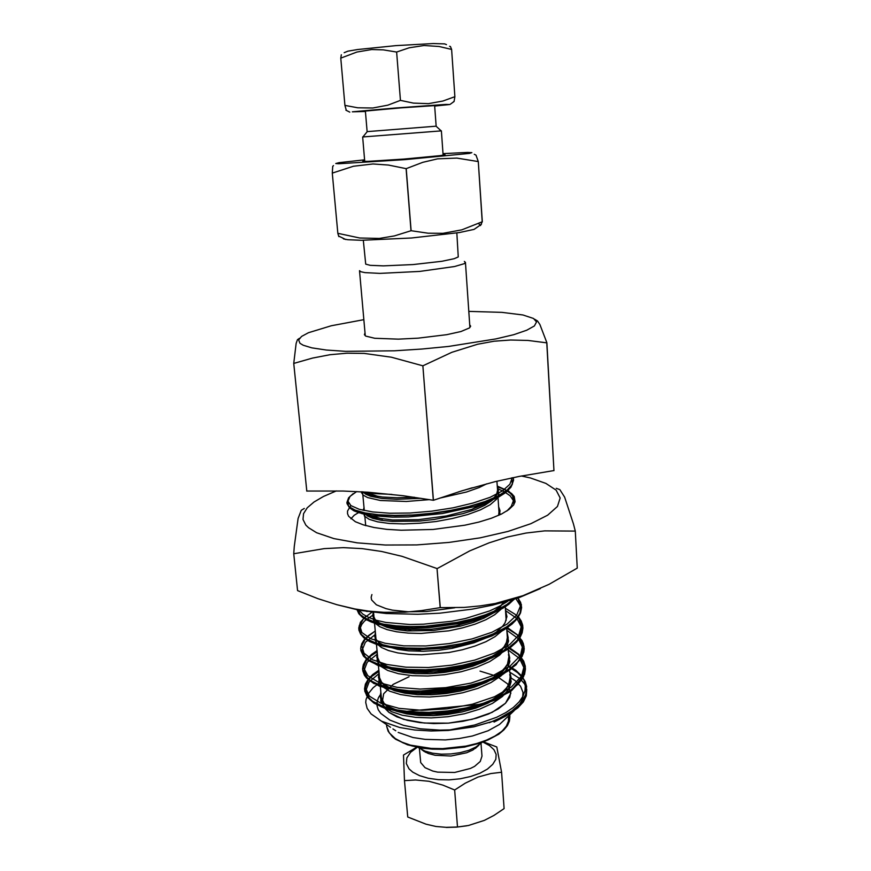<?xml version="1.0" encoding="UTF-8"?>
<svg xmlns="http://www.w3.org/2000/svg" width="871" height="871" viewBox="0 0 871 871"><rect width="100%" height="100%" fill="white"/><g stroke="black" fill="none" stroke-linecap="round" stroke-linejoin="round"><path stroke-width="1.31" d="M553.912 470.525L519.149 476.383L495.087 481.685L461.935 490.852L433.399 500.237L403.055 495.741L368.106 492.235L342.913 491.026L306.744 491.004M433.399 500.237L422.881 365.798L451.842 352.287L477.558 344.208L494.042 341.236L510.678 340.006L528.044 340.496L546.803 342.804L553.912 470.623M299.482 338.307L297.457 339.712L296.194 343.424L293.767 363.414L306.755 491.135L293.799 363.425L312.46 358.046L329.989 354.715L347.039 353.201L364.187 353.441L391.449 357.208L422.816 365.809L433.333 500.237M553.945 470.601L546.836 342.793L539.9 324.6L537.516 320.964L534.565 319.167M469.73 324.763L470.634 326.135L469.469 327.91L460.966 331.503L446.671 334.682L418.102 338.188L398.33 339.178L374.715 338.286L365.755 336.075L364.383 334.736L365.003 333.005M468.805 311.35L501.87 312.33L522.905 315.019L533.509 318.492L536.59 321.976L534.402 325.939L526.759 330.229L513.759 334.649L495.828 338.971L448.565 346.418L421.662 349.086L394.53 350.85L345.58 351.307L326.32 350.022L311.785 347.845L303.195 345.243L299.907 343.25L298.622 339.94L301.562 336.38L308.421 332.722L331.318 325.754L363.828 319.613M395.739 730.769L392.952 728.896M504.059 720.154L501.598 722.44M509.949 677.311L515.088 680.61L520.499 686.25L523.025 692.499L522.524 699.13L518.822 705.869L513.977 710.496L504.396 716.485L494.488 720.84L506.389 714.862L515.806 708.21L522.415 701.144L526.019 693.915L526.4 685.575L523.417 678.77L517.624 672.575L509.274 667.186M378.961 671.323L371.482 676.647L367.54 680.893L365.189 685.237L364.677 691.03L367.562 697.05L374.073 702.462L383.98 706.991L396.915 710.333L412.299 712.249L429.381 712.609L447.28 711.302L465.07 708.406L481.815 703.997L496.677 698.324L508.904 691.661L517.984 684.323L523.558 676.658L525.463 668.993L525.126 665.531L523.188 660.523L518.049 654.35L507.978 647.686M377.187 651.824L371.318 655.634L365.722 661.045L362.902 666.631L362.761 670.801L365.613 676.593L372.08 681.808L381.999 686.141L394.955 689.32L410.383 691.117L427.53 691.389L445.517 690.072L463.394 687.175L480.237 682.853L495.174 677.29L507.499 670.768L516.623 663.604L522.241 656.146L524.19 648.699L523.384 643.691L521.903 640.479L516.786 634.502L506.682 628.067M362.554 642.918L360.953 646.718L360.757 649.951L363.697 656.048L370.186 661.045L380.137 665.172L393.159 668.166L408.651 669.832L425.886 669.995L443.96 668.634L461.924 665.738L478.843 661.459L493.846 655.994L506.193 649.624L515.36 642.635L520.967 635.373L522.905 628.143L522.556 624.899L520.586 620.228L515.458 614.469L505.376 608.285M360.616 622.787L359.168 625.89L358.841 629.472L361.726 635.307L368.226 640.076L378.177 644.007L391.242 646.826L406.801 648.362L424.101 648.438L442.261 647.022L460.313 644.148L477.308 639.935L492.398 634.578L504.81 628.361L514.021 621.567L519.66 614.512L521.587 607.501L520.608 602.373L517.548 597.55M356.958 609.308L359.2 613.794L364.285 617.887L372.124 621.393L382.467 624.159L394.988 626.009L409.261 626.837L424.689 626.587L440.704 625.226L456.633 622.776L471.832 619.335L485.691 615.002L497.711 609.972L507.423 604.409L514.521 598.519M514.935 501.87L513.465 496.829L510.395 493.334L505.746 490.133L497.297 486.421M348.193 499.257L346.974 503.525L349.63 507.379L356.076 510.733L366.136 513.357L379.44 515.077L395.347 515.73L413.115 515.229L431.787 513.563L450.383 510.765L467.912 506.966L483.47 502.327L496.274 497.091L505.779 491.494L511.582 485.778L513.574 480.193L513.171 477.591M379.157 673.479L369.075 681.971L365.755 690.975L369.816 699.576L381.28 706.817L399.277 711.792L422.163 713.795L447.563 712.434L472.703 707.753L494.859 700.164L511.745 690.463L521.827 679.62L524.375 668.645L519.552 658.509L508.131 649.962M377.383 653.969L367.246 662.178L363.849 670.866L367.9 679.14L379.375 686.076L397.416 690.812L420.388 692.641L445.876 691.226L471.124 686.566L493.378 679.119L510.362 669.647L520.499 659.075L523.09 648.427L518.289 638.585L506.835 630.321M375.586 634.328L365.374 642.243L361.944 650.604L365.994 658.552L377.47 665.183L395.576 669.657L418.613 671.312L444.21 669.821L469.556 665.204L491.919 657.91L508.98 648.655L519.17 638.378L521.816 628.035L516.982 618.519L505.518 610.527L506.922 616.494L505.06 622.776L502.926 625.933L496.252 632.106L486.464 637.79L474.042 642.744L452.18 648.318L455.13 646.347M373.779 614.523L364.568 621.023L361.77 624.442L360.278 627.904L360.137 631.323L361.389 634.643L364.045 637.801L368.095 640.708L380.104 645.563L396.751 648.721L417.862 649.82L441.837 648.329L455.272 646.358L474.706 641.894L491.843 635.928L505.55 628.851L515.077 621.077L519.943 613.097L520.586 609.156L520.063 605.334L515.588 598.181M358.123 610.103L360.834 615.677L365.091 619.052L371.264 622.025L379.201 624.507L399.658 627.621L413.518 628.143L429.991 627.545L459.333 623.516L483.394 617.006L502.839 608.263L508.686 604.376L515.12 598.333M513.836 504.614L513.455 500.683L510.166 495.784L503.906 491.429L497.439 488.587M362.663 492.529L361.617 492.953M348.422 502.839L348.258 505.115L349.282 507.292L353.049 510.319L362.086 513.683L372.287 515.632L392.647 517.102L408.445 516.906L442.261 513.574L473.976 506.704L486.29 502.621L498.56 497.091L504.734 493.215L510.678 487.325L512.377 483.459L511.527 477.939M361.966 491.832L375.292 493.694L391.972 494.412M380.877 692.358L380.181 696.016L380.943 699.587L383.24 702.962L387.116 706.043L399.103 711.019L406.888 712.783L425.102 714.525L445.44 713.501L455.794 711.945L475.501 706.991M489.883 701.177L499.606 695.2L508.033 686.402L510.21 681.873L511.005 677.388L509.524 670.942M379.037 672.162L378.46 677.769L381.966 683.016L389.25 687.578L399.887 691.073L413.409 693.142L429.087 693.534L445.81 692.238L462.414 689.331L477.711 684.9L490.667 679.14L500.662 672.466L507.172 665.324L509.764 658.117L508.218 651.203M377.208 652.096L376.784 657.485L380.137 662.559L387.214 666.925L397.862 670.191L411.537 672.053L427.247 672.423L443.916 671.203L460.443 668.318L475.751 663.909L488.936 658.302L499.181 651.889L505.735 644.986L508.239 637.975L506.889 631.235M375.39 632.172L374.748 636.407L375.357 638.465L378.526 642.308L384.351 645.64L397.514 649.363L408.641 650.811L423.252 651.279L438.734 650.299L452.18 648.318M373.18 612.346L372.701 615.906L374.399 619.303L380.834 623.832L387.464 626.303L405.516 629.45L431.058 629.308L455.62 625.846L476.415 620.065L493.334 611.823L500.27 606.281L503.394 602.482L499.464 607.893L492.964 613.173L484.08 618.116L473.193 622.482L460.759 626.064L433.551 630.473L407.388 630.898L396.229 629.559L387.007 627.327L380.094 624.365L375.728 620.86L374.007 616.984L374.693 618.998L377.437 621.861L386.071 625.944L395.205 628.154L410.437 629.733M499.181 515.099L500.052 510.842L498.648 506.791M364.024 507.477L363.251 510.319M364.383 512.747L368.215 515.458L374.78 517.668L392.647 519.954L418.494 519.639L446.442 515.97L471.766 509.415L487.052 502.861L492.409 499.333L497.297 493.944L498.484 490.406L497.232 485.365M363.174 491.908L371.253 495.153L382.325 496.993L397.078 497.809L414.248 497.276M381.378 697.856L383.382 703.017L388.401 707.492L396.305 711.204L406.724 713.937L419.201 715.461L433.094 715.668L447.661 714.481L462.142 711.945L475.729 708.145L487.738 703.267L497.548 697.562L504.69 691.291L508.893 684.758L510.003 678.248L508.708 684.704L505.082 690.082L498.735 695.755L489.371 701.362M379.538 677.671L381.574 682.82L386.615 687.099L394.53 690.649L404.993 693.218L417.514 694.633L431.45 694.753L446.072 693.545L460.596 691.008L474.238 687.263L486.279 682.483L496.132 676.898L503.307 670.779L507.532 664.421L508.642 657.616M377.709 657.605L379.712 662.428L384.775 666.533L392.69 669.908L403.164 672.325L415.685 673.621L429.686 673.686L444.406 672.466L458.973 669.941L472.594 666.228L484.668 661.525L494.608 656.103L501.936 650.18L506.193 643.985L507.303 637.474M498.702 515.316L498.996 512.006M364.622 512.801L367.235 515.795L372.886 518.343L381.367 520.281L392.342 521.446L419.517 521.087L434.335 519.486L462.86 513.683L475.043 509.72L484.864 505.278L491.995 500.531L496.285 495.719L497.559 490.34M362.978 491.897L365.722 494.216L370.6 496.22L381.672 498.419L396.74 499.344L421.052 498.277M458.102 492.039L472.245 487.782M381.16 695.439L380.714 701.307L384.155 706.817L391.417 711.585L402.13 715.222L415.707 717.41L431.297 717.944L447.868 716.702L464.319 713.73L479.518 709.168L492.496 703.3L502.425 696.484L508.762 689.135L511.212 681.677L509.753 674.513M379.353 675.58L378.874 681.231L382.336 686.533L389.587 691.095L400.355 694.546L413.965 696.604L429.61 697.04L446.246 695.766L462.751 692.793L478.027 688.308L491.048 682.559L501.032 675.907L507.401 668.743L509.883 661.481L508.435 654.513M377.524 655.547L377.034 660.98L380.464 666.075L387.747 670.43L398.515 673.719L412.19 675.624L427.89 675.972L444.602 674.655L461.173 671.704L476.513 667.273L489.611 661.644L499.638 655.144L506.051 648.166L508.533 641.1L507.096 634.349M375.684 635.351L374.966 639.641L376.882 643.734L381.422 647.436L388.477 650.561L397.775 652.923L409 654.382L421.651 654.829L448.979 652.488L462.425 649.766L474.913 646.108L485.887 641.677L494.902 636.647L501.576 631.214M506.889 617.016L505.757 614.055M373.833 615.035L373.104 619.194L375.096 623.146L379.778 626.695L387.04 629.657L396.621 631.845L408.129 633.141L421.085 633.413L448.903 630.778L462.49 627.926L475.022 624.18L485.909 619.684L494.728 614.654L501.097 609.265M371.961 594.534L371.166 597.256L371.612 599.912L376.348 604.779L385.94 608.655L392.407 610.092L408.042 611.736L426.213 611.551L454.836 607.708M500.292 514.576L498.865 510.145M363.577 512.584L364.503 516.187L369.239 519.366L377.622 521.849L389.25 523.438L403.491 523.961L419.474 523.308L436.208 521.468L452.637 518.506L467.694 514.576L480.465 509.883L490.21 504.69L496.426 499.279L498.833 493.911L497.461 488.86M361.498 491.81L362.88 494.902L367.551 497.602L380.442 500.487L406.332 501.424L429.403 499.595M439.441 498.158L466.508 492.017L479.148 487.499L486.704 483.797M449.904 729.909L474.728 725.01L496.655 717.269L505.779 712.565L513.302 707.448L519.029 702.015L522.927 696.408L525.017 690.757L525.322 685.216L523.852 679.881L520.64 674.873L515.708 670.289L509.208 666.206M507.913 646.652L518.681 654.208L523.689 661.056L525.311 666.369L524.429 674.274L519.606 682.298L510.896 690.039L498.68 697.138L483.514 703.191L466.203 707.905L447.705 711.008L429.044 712.358L411.308 711.934L395.456 709.8L382.325 706.163L372.57 701.275L366.56 695.472L364.492 689.113L365.374 684.127L368.291 679.042L372.777 674.502L378.863 670.224L368.858 678.705L365.352 687.665L369.435 696.158L381.063 703.311L399.016 708.308L421.76 710.311L447.171 708.863L472.409 704.203L494.619 696.735L511.353 687.045L521.479 676.223L524.288 665.324L519.421 655.275L507.924 646.772M377.089 650.757L366.8 658.922L363.49 667.513L367.747 675.711L379.157 682.646L397.111 687.317L420.192 689.037L445.778 687.611L470.993 683.027L493.117 675.558L510.123 666.075L520.423 655.591L522.872 645.03L517.929 635.231L506.606 626.968M375.281 630.974L365.678 638.116L361.824 645.716L363.936 653.13L372.255 659.63L386.702 664.475L406.028 667.219L428.467 667.534L452.038 665.128L474.728 660.12L494.543 653.054L509.698 644.529L518.778 635.166L521.544 625.705L518.256 616.842M372.821 611.518L363.643 618.41L359.767 625.65L361.933 632.607L370.578 638.628L384.928 643.212L403.85 645.825L425.952 645.999L449.447 643.593L472.169 638.879L492.028 632.215L507.172 624.039L516.764 615.046L520.39 605.976L517.766 597.473M359.081 610.277L362.717 614.011L368.466 617.365L376.218 620.217L385.853 622.427L409.882 624.453L423.524 624.202L451.788 621.219L465.462 618.508L489.676 610.909L499.584 606.27L507.684 601.284M364.23 509.807L363.098 510.286M360.006 511.713L354.236 515.207L350.871 518.8M506.791 511.027L511.331 506.378L513.585 500.27L512.594 495.904L507.913 490.569M356.707 491.549L350 496.361L347.954 501.184L350.948 505.648L359.342 509.328L372.69 511.93L389.99 513.237L410.11 513.041L431.711 511.179L453.279 507.739L473.225 503.024L490.046 497.319L502.436 490.939L509.862 484.298L512.235 477.787M449.861 729.92L439.779 730.138L420.508 728.809L403.458 725.369L389.86 720.154L380.812 713.48L378.264 709.713L377.045 705.771L377.11 701.732L378.439 697.682L381.008 693.686M390.567 727.296L381.552 721.221L399.713 727.47L414.672 729.985L431.167 731.019L448.391 730.486L473.791 726.839L494.488 720.84L474.162 726.675L449.893 729.865M513.487 478.756L512.235 484.439L506.944 490.308L497.722 496.1L484.907 501.544L469.142 506.378L451.2 510.341L432.092 513.259L412.876 514.968L394.639 515.458L378.406 514.717L364.982 512.867L355.03 510.079L348.944 506.552L346.865 502.523L348.422 498.68M497.287 486.17L505.191 489.589L509.698 492.507L513.585 496.808L514.826 500.281L512.747 495.174L507.967 490.515M514.042 598.747L506.878 604.496L497.232 609.94L485.376 614.85L471.755 619.085L456.85 622.471L425.516 626.282L410.317 626.597L396.218 625.868L383.719 624.148L373.311 621.546L365.265 618.203L359.832 614.273L357.143 609.918M517.701 597.495L521.37 604.724L520.466 612.509L515.501 619.836L506.628 626.957L494.227 633.533L478.865 639.194L461.358 643.669L442.653 646.718L423.818 648.187L405.908 648.057L389.936 646.369L376.697 643.31L366.876 639.085L360.834 634.012L358.765 627.926L361.16 621.731M518.234 616.886L520.934 620.609L522.502 624.54L521.783 633.315L516.819 640.882L507.989 648.209L495.621 654.948L480.335 660.741L462.871 665.281L444.243 668.34L425.484 669.755L407.639 669.516L391.721 667.676L378.547 664.41L368.76 659.968L362.75 654.644L360.67 648.775L360.975 646.26L363.545 641.208L367.584 637.093M524.026 646.217L523.123 653.892L518.201 661.677L509.426 669.222L497.134 676.136L481.881 682.069L464.504 686.686L445.919 689.767L427.204 691.149L409.414 690.801L393.529 688.819L380.398 685.346L370.632 680.676L364.644 675.112L362.586 668.993L364.111 663.234L368.705 657.561M364.492 689.113L365.864 683.365L370.088 677.703M509.263 666.957L518.506 673.098L524.451 680.229L526.585 686.468L525.67 694.72L520.706 703.071L511.789 711.095L499.29 718.412L489.262 722.68M381.716 701.536L373.594 612.389L381.716 701.536L383.784 707.208L388.88 712.413L396.838 716.877L407.323 720.35L419.855 722.625L433.791 723.561L448.391 723.104L462.893 721.275L476.502 718.161L488.522 713.959L498.343 708.885L505.507 703.235L509.731 697.301L510.874 691.378M409.011 676.745L393.18 684.432L383.697 693.697L382.053 703.441L388.858 712.402L403.556 719.304L424.362 723.082L448.391 723.104L472.126 719.326L492.093 712.336L505.528 703.213L510.842 693.305L507.695 683.942L496.884 676.277L480.041 671.149M509.6 672.074L520.259 678.814L524.701 684.073L526.781 689.788L526.356 695.787L523.362 701.895L517.82 707.894L508.022 714.634L494.488 720.84M381.552 721.221L371.024 713.882L367.116 708.319L365.755 702.462L366.027 699.478L368.411 693.523L373.126 687.742L379.963 682.276M398.145 732.391L413.006 737.465L425.2 739.403L445.451 739.882L459.246 738.543L472.43 735.941L488.076 730.715L499.475 724.422L506.16 718.194M464.308 261.376L465.408 262.367L464.243 263.641L454.597 266.57L419.735 271.404L379.898 273.396L364.905 272.645L360.921 271.806L359.516 270.707L365.243 335.76M456.883 232.938L458.298 256.891L454.281 258.665L441.847 261.246L413.104 264.555L383.316 265.905L370.121 265.328L365.7 264.185L363.327 240.298M477.047 227.309L474.031 229.389L459.387 232.535L411.395 238.012L361.367 240.298L347.965 239.754L343.707 238.992L342.532 237.892M478.582 223.553L480.498 225.589L482.24 221.811L461.848 229.857L442.98 233.297L428.107 233.243L411.112 230.739L394.302 235.954L379.299 238.393L359.701 238.033L337.839 233.363L338.873 236.564L339.581 236.487M482.262 221.811L478.299 161.571L475.969 155.19L474.249 154.276M411.123 230.739L406.256 168.647L422.762 162.289L437.558 158.881L456.861 158.087L478.266 161.581L482.229 221.822M337.839 233.363L332.33 173.144L353.408 166.274L373.038 163.988L388.52 165L406.158 168.658L411.036 230.75M333.528 165.566L332.7 166.35L332.287 173.144L337.796 233.363M443.078 154.613L445.135 154.875L439.648 155.724L404.002 159.034L368.27 161.342L362.728 161.353L364.709 160.787M443.012 153.634L467.487 152.469L471.875 152.588L469.415 153.394L405.244 159.643L338.699 163.694L335.792 163.508L339.026 162.67L364.622 159.796M341.29 54.797L340.79 58.096L356.838 52.02L371.71 49.582L383.392 49.832L396.675 52.053L409.185 47.829L424.101 45.521L439.06 46.468L451.635 49.473L450.449 46.446L449.567 46.239M446.453 44.661L444.678 43.833L433.312 43.583L395.957 45.586L357.578 49.505L347.856 51.117L344.176 52.706M451.635 49.473L454.902 96.714L442.947 101.058L428.39 103.682L413.409 103.126L400.475 100.426L387.856 105.13L372.832 108.037L357.72 107.743L344.96 105.337L346.32 110.421M344.96 105.337L340.79 58.096M400.475 100.426L396.675 52.053M453.116 102.179L454.139 101.297L454.902 96.714M365.395 111.444L352.298 111.836L395.554 108.037L445.832 104.422L449.73 104.498L434.694 106.001M400.562 107.852L365.363 111.031L367.105 131.652L436.164 126.208L434.662 105.576L400.562 107.852M443.132 155.267L441.368 130.824L362.674 137.019L364.764 161.429M446.377 827.396L456.611 827.167L466.758 825.784M504.091 808.615L493.813 815.441L484.418 820.34L468.533 825.436L457.515 826.971L446.181 827.385L435.99 826.47L426.039 824.238L407.693 816.998L404.492 780.688L415.532 780.035L428.968 781.287L442.762 785.065L454.618 789.997L465.31 783.105L478.048 777.041L490.83 773.513L501.576 772.272L504.091 808.615M454.618 789.997L457.515 826.971M416.665 747.187L403.469 755.059L404.492 780.688M501.576 772.272L496.764 747.013L483.547 741.918M482.98 742.125L489.513 745.522L493.999 749.67L496.132 754.362L495.762 759.349L492.823 764.335L487.455 769.049L479.921 773.198L470.645 776.507L460.171 778.783L449.153 779.861L438.265 779.676L428.184 778.249L419.495 775.68L412.734 772.142L409.087 768.93L406.311 763.562L406.855 757.89L410.611 752.337L417.209 747.296M419.343 748.276L420.737 762.539L425.059 767.678L432.789 771.085L437.721 772.163L454.608 772.468L470.416 768.451L474.553 766.349L480.248 761.428L481.946 756.148L481.021 743.42M423.665 751.15L428.456 753.524L435.075 755.299L450.982 755.995L466.584 752.816L472.844 750.029L478.778 745.271M418.298 747.503L425.048 751.14L432.615 753.165L441.423 754.134L450.819 753.959L460.138 752.653L468.685 750.323L475.838 747.144L481.935 742.495M304.284 508.457L301.29 510.308L298.122 518.441L294.311 546.367L293.723 553.706L297.599 590.571L293.799 553.738L324.197 548.61L343.25 547.674L362.14 548.599L381.509 551.452L402.075 556.406L437.079 568.589L440.138 607.62L421.716 610.593L404.841 612.161L383.85 612.313L368.705 611.072L354.856 608.916L336.903 604.714L318.067 598.704L297.675 590.603M437.264 568.578L469.676 550.962L489.056 542.807L507.586 536.917L525.932 532.998L544.734 530.885L575.285 531.125L577.212 568.11L549.089 584.354L523.003 595.677L495.283 603.451L480.248 605.922L464.189 607.37L440.334 607.61L437.079 568.589M577.212 568.11L575.35 531.07L573.477 523.939L564.637 497.069L559.803 489.578L556.21 488.261M540.358 588.567L518.31 597.92L492.616 605.182L472.234 609.199L439.735 613.14L417.808 614.251L386.278 613.554L359.723 610.397L336.391 604.561M365.156 525.453L365.624 525.006M500.52 487.978L497.341 487.009M350.763 505.507L347.485 511.005L347.485 513.705L348.618 516.318L355.324 521.718L363.392 524.93L373.964 527.488L386.724 529.296L401.215 530.254L433.159 529.481L464.82 525.257L478.985 522.034L491.309 518.256L501.348 514.064L508.806 509.644L513.476 505.136L515.109 501.783L514.228 496.481L511.615 493.563L507.553 490.906M521.413 475.947L530.385 478.005L545.899 483.416L556.09 490.144L560.129 497.94L557.386 506.432L547.587 515.207L530.896 523.732L507.989 531.462L480.117 537.864L449.001 542.448L416.708 544.898L385.428 545.028L357.252 542.873L333.909 538.648L316.652 532.704L308.595 527.739L305.863 525.071L302.988 519.486L303.5 513.672L307.245 507.815L313.974 502.044L323.424 496.503L336.337 490.896M396.468 739.348L403.317 742.985L411.885 745.892L421.869 747.928L432.887 749.016L444.526 749.104L467.803 746.262L478.517 743.464L488.054 739.882L496.056 735.668L502.24 731.009L506.421 726.066L508.49 721.036L508.414 716.104M395.303 738.575L389.185 732.849L386.724 726.49L388.096 731.237L392.353 736.681L395.608 739.218L407.563 744.825L422.424 748.167L432.528 749.136L443.154 749.278L464.57 747.046L483.895 741.787L498.724 734.231L503.906 729.931L507.455 725.499L509.393 721.101L509.829 716.811L509.132 721.743L506.356 726.719L501.565 731.553L494.88 736.06L486.508 740.089L476.731 743.475L465.898 746.077L442.686 748.57L431.189 748.363L410.502 745.097L402.064 742.19L395.303 738.575M386.55 724.596L386.724 726.49M509.709 714.895L509.829 716.811M526.748 689.135L526.03 694.078L524.004 699.065L518.408 706.49L506.28 715.831L494.064 722.026M364.677 691.03L367.518 697.333L373.964 703.06L383.948 707.862L400.399 711.966L485.637 703.812L509.818 691.912L524.538 674.524L525.463 668.993M362.761 670.801L364.448 675.254L366.593 678.095L373.866 683.539L409.479 692.195L475.958 685.259L501.903 674.992L516.1 664.823L523.754 652.303L524.19 648.699M360.834 650.485L363.381 656.037L368.193 660.479L379.157 665.792L386.365 667.861L401.477 670.409L446.877 669.483L478.419 662.744L496.241 655.972L510.025 647.926L516.645 642.003L520.107 637.365L522.186 632.727L522.905 628.143M358.906 629.973L360.55 634.11L364.067 637.997L369.522 641.535L376.882 644.573L380.899 645.77L416.817 649.82M521.587 607.501L520.51 613.01L517.352 618.595L512.017 624.126L504.57 629.472L500.585 631.758L455.272 646.358M357.088 609.907L358.906 613.75L362.488 617.354L373.942 622.972L388.706 626.391L405.668 627.969M515.371 598.246L505.953 606.325L494.009 612.792L476.611 619.205L463.383 622.656M346.974 503.525L349.511 507.847L353.996 510.809L358.852 512.736L372.287 515.632M513.574 480.193L510.972 487.237L506.16 492.137L496.96 497.918L480.901 504.538M362.053 491.843L367.366 492.779M421.107 651.301L418.036 649.853M410.862 629.777L405.548 628.035M459.017 625.106L464.003 622.515M381.923 518.974L371.699 515.534M471.766 509.415L481.445 504.309M378.112 496.47L367.344 492.714M379.549 677.769L381.661 682.472L387.791 686.936L399.332 690.932L407.78 692.489L425.44 693.599L444.907 692.401L462.653 689.266L479.246 684.29M490.547 679.228L497.896 674.677L503.329 669.984L507.423 664.181L508.675 658.095M377.731 657.866L378.7 660.632L380.649 662.875L390.546 668.166L405.734 671.497L435.554 672.031L473.084 664.813L489.654 657.932L499.192 651.802L503.732 647.371L506.987 641.285L507.336 637.822M364.742 512.823L370.306 516.307L382.478 519.062M381.378 697.791L384.111 703.42L391.852 708.493L407.726 712.979L417.851 714.166L440.682 713.97L452.582 712.522L476.187 706.806M346.865 502.523L348.574 497.809L353.158 493.672M358.754 628.394L360.409 622.351L365.951 616.091M522.763 625.879L521.315 621.132L518.376 616.624M360.67 648.775L361.661 643.93L364.067 639.924L368.727 635.34L375.292 631.018M362.586 668.993L363.283 664.725L365.929 659.913L371.645 654.306L377.078 650.691M526.585 686.468L525.213 681.59L521.337 675.471L515.207 669.897L509.208 666.173M507.553 641.263L506.682 628.1L507.553 641.263M506.171 620.315L505.267 606.76L506.171 620.315M499.192 515.055L498.027 497.385L499.192 515.055M497.744 493.073L496.96 481.228L497.744 493.073M365.678 525.594L364.503 512.779L365.678 525.594M364.307 510.548L362.597 491.875L364.307 510.548M499.475 724.422L514.119 710.79M465.408 262.367L469.926 327.518M474.031 229.389L481.489 224.25M345.831 239.471L338.612 236.019M450.209 104.248L454.074 101.493M349.794 112.152L345.896 110.214M367.246 131.641L362.88 136.976M436.012 126.23L441.172 130.813M475.381 748.418L478.734 745.304M425.701 752.326L421.902 749.779M511.233 600.217L514.402 598.551M367.116 611.562L363.686 610.408"/></g></svg>
